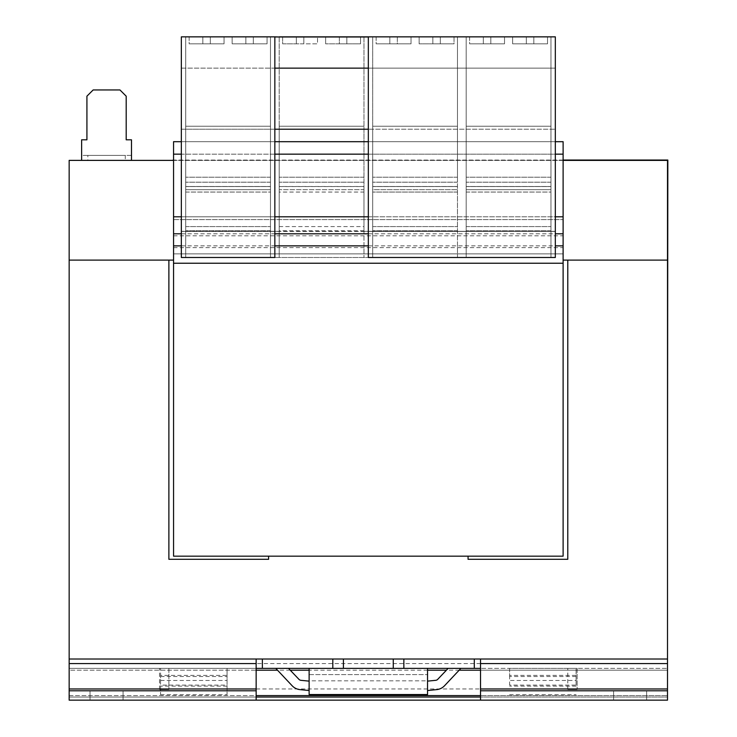 <?xml version="1.0" encoding="UTF-8"?>
<svg xmlns="http://www.w3.org/2000/svg" width="737" height="737" viewBox="0 0 737 737"><rect width="100%" height="100%" fill="white"/><g stroke="black" fill="none" stroke-linecap="round" stroke-linejoin="round"><path stroke-width="0.55" stroke-dasharray="3.69 2.76" d="M646.635 690.799L646.635 700.15L613.599 700.15L646.635 700.15L646.635 690.799L613.599 690.799L646.635 690.799L613.599 690.799L646.635 690.799L646.635 700.15L613.599 700.15L646.635 700.15L646.635 690.799M123.07 690.799L123.07 700.15L90.034 700.15L123.07 700.15L123.07 690.799L90.034 690.799L123.07 690.799L90.034 690.799L123.07 690.799L123.07 700.15L90.034 700.15L123.07 700.15L123.07 690.799M480.524 700.15L667.51 700.15L480.524 700.15L480.524 697.036L667.51 697.036L667.51 700.15L667.51 697.036L480.524 697.036L480.524 695.59L667.51 695.59L480.524 695.59L480.524 670.191L667.51 670.191L667.51 697.036L667.51 668.367L667.51 670.191L480.524 670.191L480.524 668.367L667.51 668.367L69.158 668.367L256.144 668.367L256.144 670.191L69.158 670.191L69.158 695.59L69.158 670.191L256.144 670.191L256.144 695.59L69.158 695.59L69.158 700.15L69.158 695.59L256.144 695.59L256.144 700.15L69.158 700.15L256.144 700.15M427.543 668.367L309.125 668.367L427.543 668.367L427.543 680.831L309.125 680.831L309.125 674.595L427.543 674.595L309.125 674.595L309.125 668.367M160.565 680.472L227.07 680.472L227.07 668.367L160.565 668.367L227.07 668.367L227.07 675.368L160.565 675.368L160.565 668.367L160.565 694.705L160.565 675.368M288.508 668.367L275.795 668.367L288.508 668.367L298.973 679.367A3.114 3.114 0 0 0 300.926 680.315L309.125 681.135L309.125 690.532L309.125 681.135M460.874 668.367L448.16 668.367L460.975 668.459L444.466 685.815A12.465 12.465 0 0 1 436.673 689.62L427.543 690.532L427.543 681.135L427.543 690.532M576.104 680.472L576.104 668.367L576.104 675.368L509.599 675.368L509.599 668.367L576.104 668.367L509.599 668.367L509.599 680.472L576.104 680.472L576.104 685.106L509.599 685.106L509.599 680.472M168.884 668.367L159.533 668.367L168.884 668.367L168.884 689.556L168.884 668.367M577.135 668.367L567.785 668.367L577.135 668.367L577.135 689.556L577.135 668.367M262.372 659.016L262.372 668.367M256.144 659.016L256.144 668.367M69.158 668.367L69.158 670.191L69.158 668.367M667.51 663.576L69.158 663.576L69.158 700.15L667.51 700.15L667.51 260.115L667.51 474.803L667.51 260.115L567.785 260.115L567.785 559.291L468.059 559.291L468.059 556.168L268.609 556.168L268.609 559.291L168.884 559.291L168.884 260.115L69.158 260.115L69.158 160.38L667.51 160.38L667.51 260.115L667.51 160.38L667.51 260.106L563.114 260.106L563.114 253.878L563.114 260.106M69.158 663.576L69.158 260.115L173.554 260.106L173.554 253.878L173.554 260.106M474.296 668.367L474.296 659.016M480.524 668.367L480.524 659.016M309.125 680.831L309.125 694.54L427.543 694.54L427.543 680.831M160.565 676.529L227.07 676.529L227.07 694.705L227.07 685.106L160.565 685.106M227.07 680.472L227.07 685.106M227.07 676.529L227.07 675.368M309.125 690.532L299.996 689.62A12.465 12.465 0 0 1 292.202 685.815L275.795 668.367M427.543 681.135L435.742 680.315A3.114 3.114 0 0 0 437.695 679.367L448.16 668.367M576.104 675.368L576.104 685.106M509.599 675.368L509.599 685.106M159.533 689.556L159.533 668.367L159.533 689.556L168.884 689.556L159.533 689.556M567.785 689.556L567.785 668.367L567.785 689.556L577.135 689.556L567.785 689.556M69.158 659.016L667.51 659.016M667.51 690.799L480.524 690.799M69.158 690.799L256.144 690.799M160.565 694.705L227.07 694.705M227.07 686.129L160.565 686.129M509.599 694.705L576.104 694.705M576.104 686.129L509.599 686.129M69.158 697.036L256.144 697.036L69.158 697.036M613.599 690.799L613.599 700.15L613.599 690.799M90.034 690.799L90.034 700.15L90.034 690.799M468.059 556.168L268.609 556.168M172.329 160.38L667.842 160.049L667.51 474.803M563.114 160.049L173.554 160.049M173.554 263.229L563.114 263.229L173.554 263.229L563.114 263.229L563.114 556.168L173.554 556.168L173.554 141.688L173.554 253.878L173.554 141.688L563.114 141.688L563.114 219.598L563.114 141.688L173.554 141.688L563.114 141.688L563.114 216.789L181.348 216.789L181.348 154.153L563.114 154.153L173.554 154.153L181.348 154.153L181.348 216.789L274.846 216.789L274.846 154.153L181.348 154.153L181.348 36.85L181.348 257.489L181.348 216.789L181.348 231.436L274.846 231.436L274.846 216.789M87.86 160.38L131.49 160.38L81.623 160.38L87.86 160.38L87.86 155.396L125.253 155.396L125.253 160.38M173.554 160.38L563.114 160.38M563.114 253.878L563.114 219.598L563.114 253.878L173.554 253.878L563.114 253.878M563.114 263.229L563.114 216.789L181.348 216.789M87.86 155.396L81.623 155.396L81.623 139.809L86.92 139.809L86.92 96.178L93.157 89.951L119.956 89.951L126.193 96.178L126.193 139.809L131.49 139.809L131.49 155.396L125.253 155.396M81.623 160.38L81.623 155.396L131.49 155.396L131.49 160.38M173.554 219.598L563.114 219.598L173.554 219.598M173.554 216.789L563.114 216.789M368.334 216.789L555.32 216.789L555.32 154.153L368.334 154.153L368.334 231.436L555.32 231.436L555.32 36.85L555.32 257.489L555.32 231.317L550.954 231.317L550.954 189.676L466.189 189.676L466.189 231.317L466.189 189.676L550.954 189.676L550.954 231.317L555.32 231.317L550.954 231.317L550.954 257.489L550.954 231.317L555.32 231.317L555.32 257.489L181.348 257.489L181.348 231.317L185.715 231.317L185.715 189.676L185.715 231.317L181.348 231.317L185.715 231.317L185.715 257.489L185.715 36.85L555.32 36.979L274.846 36.85M173.554 154.153L563.114 154.153M181.348 141.688L274.846 141.688M368.334 141.688L555.32 141.688M181.348 154.153L181.348 129.224L274.846 129.224L274.846 36.979L181.348 36.979L181.348 68.136L274.846 68.136M368.334 154.153L368.334 129.224L555.32 129.224L368.334 129.224L368.334 36.85L372.701 36.85L368.334 36.85M363.967 36.85L363.967 257.489L363.967 231.317L372.701 231.317L372.701 257.489L368.334 257.489L368.334 231.317L555.32 231.436L181.348 231.317L185.715 231.317L185.715 257.489L181.348 257.489L270.479 257.489L270.479 189.676L185.715 189.676L270.479 189.676L270.479 231.317L279.203 231.317L279.203 257.489L550.954 257.489L550.954 36.85L368.334 36.979L555.32 36.979L368.334 36.979M274.846 36.979L270.479 36.979L270.479 257.489L274.846 257.489L274.846 231.317L181.348 231.436L555.32 231.436L555.32 216.789M274.846 154.153L274.846 129.224L181.348 129.224L181.348 68.136L555.32 68.136L555.32 36.979L466.189 36.85L466.189 126.239L550.954 126.239L550.954 36.979L550.954 126.239L466.189 126.239L466.189 36.85L457.465 36.85L466.189 36.85L466.189 257.489L466.189 36.85L550.954 36.85L550.954 257.489L466.189 257.489L466.189 231.317L457.465 231.317L457.465 189.676L372.701 189.676L372.701 231.317L372.701 189.676L457.465 189.676L457.465 231.317L466.189 231.317L466.189 257.489L457.465 257.489L457.465 36.85L372.701 36.85L372.701 257.489L372.701 36.85L457.465 36.85L457.465 257.489L372.701 257.489L372.701 231.317L363.967 231.317L363.967 189.676L279.203 189.676L279.203 231.317L270.479 231.317L270.479 257.489L279.203 257.489L279.203 36.85M555.32 154.153L555.32 68.136L368.334 68.136M267.052 36.979L232.146 36.979L267.052 36.979L267.052 43.833L232.146 43.833L245.863 43.833L232.146 43.833L232.146 36.979L232.146 43.833L267.052 43.833L267.052 36.979M210.331 36.979L189.142 36.979L224.048 36.979L210.331 36.979L210.331 43.833L224.048 43.833L224.048 36.979L224.048 43.833L189.142 43.833L224.048 43.833L210.331 43.833L210.331 36.979M303.828 36.979L317.536 36.979L296.348 36.979L303.828 36.979L303.828 43.833L317.536 43.833L317.536 36.979L317.536 43.833L296.348 43.833L303.828 43.833L303.828 36.979M282.63 36.979L296.348 36.979L282.63 36.979L282.63 43.833L296.348 43.833L282.63 43.833L282.63 36.979M360.54 36.979L346.832 36.979L360.54 36.979L360.54 43.833L339.352 43.833L360.54 43.833L360.54 36.979M339.352 36.979L325.643 36.979L339.352 36.979L339.352 43.833L325.643 43.833L339.352 43.833L339.352 36.979M547.527 36.979L512.63 36.979L547.527 36.979L547.527 43.833L512.63 43.833L526.338 43.833L512.63 43.833L512.63 36.979L512.63 43.833L547.527 43.833L547.527 36.979M490.814 36.979L469.616 36.979L504.523 36.979L490.814 36.979L490.814 43.833L504.523 43.833L504.523 36.979L504.523 43.833L469.616 43.833L504.523 43.833L490.814 43.833L490.814 36.979M454.038 36.979L419.132 36.979L454.038 36.979L454.038 43.833L419.132 43.833L419.132 36.979L419.132 43.833L454.038 43.833L432.849 43.833L454.038 43.833L454.038 36.979M397.317 36.979L376.128 36.979L411.034 36.979L397.317 36.979L397.317 43.833L389.836 43.833L411.034 43.833L397.317 43.833L411.034 43.833L411.034 36.979L411.034 43.833L376.128 43.833L397.317 43.833L397.317 36.979M368.334 129.224L274.846 129.224M270.479 36.979L185.715 36.979L185.715 126.239L270.479 126.239L270.479 36.979L270.479 126.239L185.715 126.239L185.715 36.85L185.715 257.489L270.479 257.489L270.479 36.979M232.146 36.979L232.146 43.833L232.146 36.979M189.142 36.979L189.142 43.833L202.85 43.833L189.142 43.833L189.142 36.979M512.63 36.979L512.63 43.833L512.63 36.979M469.616 36.979L469.616 43.833L483.334 43.833L469.616 43.833L469.616 36.979M274.846 231.317L270.479 231.317L274.846 231.317M224.048 36.979L224.048 43.833L224.048 36.979M372.701 126.239L372.701 36.979L372.701 126.239L457.465 126.239L372.701 126.239L372.701 230.755L372.701 186.562L372.701 189.676L457.465 189.676L372.701 189.676L372.701 126.239L457.465 126.239L457.465 36.979L457.465 177.212L457.465 126.239L372.701 126.239M376.128 36.979L376.128 43.833L389.836 43.833L376.128 43.833L376.128 36.979M411.034 36.979L411.034 43.833L411.034 36.979M504.523 36.979L504.523 43.833L504.523 36.979M185.715 192.062L185.715 186.562L185.715 189.676L270.479 189.676L185.715 189.676L185.715 230.755L185.715 192.062L270.479 192.062L270.479 230.755L270.479 126.239L270.479 230.755L270.479 186.562L270.479 192.062L185.715 192.062M185.715 126.239L185.715 230.755L185.715 126.239L270.479 126.239L185.715 126.239M270.479 189.676L270.479 186.562L270.479 189.676M555.32 257.489L550.954 257.489L555.32 257.489M270.479 36.85L185.715 36.85L270.479 36.85M279.203 36.979L279.203 126.239L363.967 126.239L363.967 36.979M325.643 36.979L325.643 43.833L325.643 36.979M466.189 192.062L466.189 186.562L466.189 189.676L550.954 189.676L466.189 189.676L466.189 230.755L466.189 192.062L550.954 192.062L550.954 230.755L550.954 126.239L550.954 230.755L550.954 186.562L550.954 192.062L466.189 192.062M466.189 126.239L466.189 230.755L466.189 126.239L550.954 126.239L466.189 126.239M550.954 189.676L550.954 186.562L550.954 189.676M419.132 36.979L419.132 43.833L432.849 43.833L419.132 43.833L419.132 36.979M279.203 192.062L279.203 186.562L279.203 189.676L363.967 189.676L363.967 186.562L363.967 230.755L363.967 126.239L279.203 126.239L279.203 230.755L279.203 192.062L363.967 192.062M457.465 189.676L457.465 230.755L457.465 189.676M185.715 186.562L270.479 186.562L185.715 186.562M270.479 230.755L185.715 230.755L270.479 230.755M270.479 186.489L185.715 186.489L270.479 186.489M185.715 226.591L270.479 226.591L185.715 226.591M270.479 182.196L185.715 182.196L270.479 182.196M270.479 177.212L185.715 177.212L270.479 177.212M466.189 186.562L550.954 186.562L466.189 186.562M550.954 230.755L466.189 230.755L550.954 230.755M550.954 186.489L466.189 186.489L550.954 186.489M466.189 226.591L550.954 226.591L466.189 226.591M550.954 182.196L466.189 182.196L550.954 182.196M550.954 177.212L466.189 177.212L550.954 177.212M457.465 231.317L466.189 231.317L457.465 231.317M279.203 186.562L363.967 186.562M363.967 230.755L279.203 230.755M363.967 186.489L279.203 186.489M279.203 226.591L363.967 226.591M363.967 182.196L279.203 182.196L363.967 182.196M363.967 177.212L279.203 177.212L363.967 177.212M457.465 192.062L372.701 192.062L457.465 192.062M372.701 186.562L457.465 186.562L372.701 186.562M457.465 230.755L372.701 230.755L457.465 230.755M457.465 186.489L372.701 186.489L457.465 186.489M372.701 226.591L457.465 226.591L372.701 226.591M457.465 182.196L372.701 182.196L457.465 182.196M457.465 177.212L372.701 177.212L457.465 177.212M459.335 670.191L446.429 670.191M427.543 670.191L309.125 670.191M290.24 670.191L277.333 670.191M69.158 688.975L667.51 688.975M576.104 676.529L509.599 676.529M173.554 235.803L563.114 235.803M173.554 247.65L563.114 247.65M181.348 245.872L274.846 245.872M368.334 245.872L555.32 245.872M181.348 233.822L274.846 233.822M368.334 233.822L555.32 233.822M245.863 43.833L245.863 36.979L245.863 43.833M253.335 36.979L253.335 43.833L253.335 36.979M202.85 36.979L202.85 43.833L202.85 36.979M526.338 43.833L526.338 36.979L526.338 43.833M533.818 36.979L533.818 43.833L533.818 36.979M483.334 36.979L483.334 43.833L483.334 36.979M389.836 36.979L389.836 43.833L389.836 36.979M432.849 36.979L432.849 43.833L432.849 36.979M440.321 36.979L440.321 43.833L440.321 36.979M296.348 36.979L296.348 43.833L296.348 36.979M346.832 36.979L346.832 43.833L346.832 36.979"/><path stroke-width="1.11" d="M256.144 668.367L480.524 668.367M427.543 668.367L427.543 694.54L309.125 694.54L309.125 668.367M563.114 160.38L667.51 160.38L667.51 659.016L262.372 659.016L262.372 668.367M332.811 659.016L332.811 668.367M268.609 556.168L268.609 559.291L168.884 559.291L168.884 260.115L69.158 260.115L69.158 663.576L256.144 663.576L256.144 659.016L262.372 659.016M667.51 659.016L667.51 690.799L480.524 690.799L480.524 700.15L69.158 700.15L69.158 663.576M667.51 690.799L667.51 700.15L480.524 700.15M474.296 659.016L474.296 668.367M403.858 668.367L403.858 659.016M275.795 668.367L292.202 685.815A12.465 12.465 0 0 0 299.996 689.62L309.125 690.532M309.125 681.135L300.926 680.315A3.114 3.114 0 0 1 298.973 679.367L288.508 668.367M448.16 668.367L437.695 679.367A3.114 3.114 0 0 1 435.742 680.315L427.543 681.135M427.543 690.532L436.673 689.62A12.465 12.465 0 0 0 444.466 685.815L460.874 668.367M256.144 659.016L69.158 659.016M480.524 695.59L256.144 695.59M256.144 700.15L256.144 690.799L69.158 690.799M256.144 663.576L256.144 688.975L69.158 688.975M667.51 688.975L480.524 688.975L480.524 663.576L667.51 663.576M480.524 659.016L480.524 663.576M393.263 659.016L393.263 668.367M343.405 668.367L343.405 659.016M563.114 260.106L667.51 260.106L567.785 260.115L567.785 559.291L468.059 559.291L468.059 556.168M256.144 690.799L256.144 688.975M480.524 697.036L256.144 697.036M480.524 688.975L480.524 690.799M667.51 474.803L667.842 160.049L563.114 160.049M173.554 160.049L172.329 160.38M181.348 141.688L173.554 141.688L173.554 556.168L563.114 556.168L563.114 154.153L555.32 154.153M173.554 260.106L69.158 260.106L69.158 160.38L173.554 160.38M555.32 141.688L563.114 141.688L563.114 154.153M173.554 263.229L563.114 263.229M81.623 160.38L81.623 139.809L86.92 139.809L86.92 96.178L93.157 89.951L119.956 89.951L126.193 96.178L126.193 139.809L131.49 139.809L131.49 160.38M555.32 216.789L563.114 216.789M274.846 216.789L368.334 216.789M173.554 216.789L181.348 216.789M173.554 154.153L181.348 154.153M368.334 154.153L274.846 154.153M274.846 141.688L368.334 141.688M274.846 129.224L368.334 129.224M274.846 36.85L181.348 36.85L181.348 257.489L274.846 257.489L274.846 36.85L279.203 36.979M368.334 36.85L368.334 257.489L555.32 257.489L555.32 36.85L279.203 36.85M368.334 36.979L274.846 36.979M368.334 68.136L274.846 68.136M480.524 670.191L459.335 670.191M446.429 670.191L427.543 670.191M309.125 670.191L290.24 670.191M277.333 670.191L256.144 670.191M173.554 245.872L181.348 245.872M274.846 245.872L368.334 245.872M555.32 245.872L563.114 245.872M173.554 233.822L181.348 233.822M274.846 233.822L368.334 233.822M555.32 233.822L563.114 233.822"/></g></svg>
